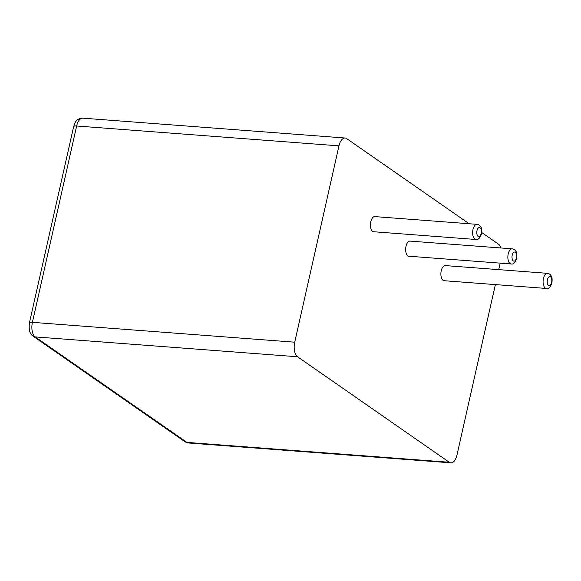 <?xml version="1.0" encoding="UTF-8"?>
<svg xmlns="http://www.w3.org/2000/svg" width="581" height="581" viewBox="0 0 581 581"><rect width="100%" height="100%" fill="white"/><g stroke="black" fill="none" stroke-linecap="round" stroke-linejoin="round"><path stroke-width="0.87" d="M546.329 288.452L444.131 280.717A7.589 3.791 -85.7 0 1 440.921 272.867A7.589 3.791 -85.7 0 1 445.271 265.59L547.476 273.324A7.589 3.791 -85.7 0 0 543.119 280.601A7.589 3.791 -85.7 0 0 546.329 288.452C548.566 289.018 550.439 287.196 551.943 283.005C552.291 278.945 552.044 276.585 551.209 275.917C550.222 274.348 548.98 273.484 547.476 273.324M469.15 223.743L346.697 138.605A11.533 5.766 94.3 0 0 345.107 138.017A11.533 5.766 94.3 0 0 338.97 145.853L294.72 342.194A11.533 5.766 94.3 0 0 297.53 356.763L449.244 462.251A11.533 5.766 -85.7 0 0 450.834 462.839A11.533 5.766 -85.7 0 0 456.971 455.003L495.375 284.596M498.745 269.635L500.212 263.135M481.736 232.494L498.411 244.093A11.533 5.766 -85.7 0 1 500.924 247.978M408.908 256.228A7.589 3.791 -85.7 0 1 405.698 248.377A7.589 3.791 -85.7 0 1 410.048 241.1L512.253 248.835A7.589 3.791 -85.7 0 0 507.896 256.112A7.589 3.791 -85.7 0 0 511.106 263.963L408.908 256.228M373.677 231.739A7.589 3.791 -85.7 0 1 370.467 223.881A7.589 3.791 -85.7 0 1 374.825 216.604L477.03 224.339A7.589 3.791 -85.7 0 0 472.673 231.623A7.589 3.791 -85.7 0 0 475.883 239.474L373.677 231.739M551.601 282.533A4.554 2.273 -85.7 0 1 547.643 284.094A4.554 2.273 -85.7 0 1 549.321 276.636A4.554 2.273 -85.7 0 1 551.601 282.533M449.244 462.251L186.929 442.395A11.533 5.766 94.3 0 0 188.513 442.983L184.867 441.676A5.766 4.793 124.8 0 0 186.929 442.395L35.216 336.907A5.766 4.793 124.8 0 1 33.153 336.188L184.867 441.676M297.53 356.763L35.216 336.907A11.533 5.766 94.3 0 1 32.405 322.339A5.766 1.409 -167.3 0 0 29.413 322.905C28.287 333.748 31.97 335.026 33.153 336.188M294.72 342.194L32.405 322.339L76.648 125.997A5.766 1.409 -167.3 0 0 73.664 126.556C75.261 122.344 75.842 118.633 82.792 118.161A11.533 5.766 94.3 0 0 76.648 125.997L338.97 145.853M516.378 258.044A4.554 2.273 -85.7 0 1 512.42 259.605A4.554 2.273 -85.7 0 1 514.098 252.147A4.554 2.273 -85.7 0 1 516.378 258.044M481.155 233.555A4.554 2.273 -85.7 0 1 477.197 235.109A4.554 2.273 -85.7 0 1 478.875 227.65A4.554 2.273 -85.7 0 1 481.155 233.555M450.834 462.839L188.513 442.983M345.107 138.017L82.792 118.161M73.664 126.556L29.413 322.905M511.106 263.963C513.343 264.522 515.209 262.706 516.72 258.509C517.068 254.456 516.821 252.096 515.986 251.428C514.998 249.859 513.757 248.995 512.253 248.835M475.883 239.474C478.119 240.033 479.986 238.217 481.496 234.02C481.838 229.96 481.598 227.599 480.763 226.931C479.775 225.363 478.533 224.498 477.03 224.339"/></g></svg>
